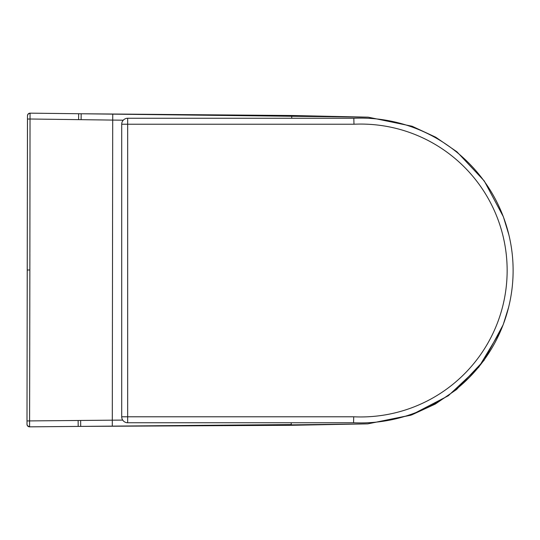 <?xml version="1.0" encoding="UTF-8"?>
<svg xmlns="http://www.w3.org/2000/svg" width="540" height="540" viewBox="0 0 540 540"><rect width="100%" height="100%" fill="white"/><g stroke="black" fill="none" stroke-linecap="round" stroke-linejoin="round"><path stroke-width="0.81" d="M500.816 330.5L478.791 367.16L448.288 395.766L410.825 415.22L367.72 423.866L291.269 424.858L291.249 422.752M508.882 234.833L503.375 216.769L484.245 180.934L456.948 151.828L435.706 137.194L412.101 126.245L368.192 117.173L30.078 113.157A2.558 2.558 -89.3 0 0 27.486 115.715L27 420.937L27.223 269.993L29.862 270L29.592 426.843A2.558 2.558 89.5 0 1 27.014 424.278L27 420.937C27.034 426.931 26.872 423.434 27.425 425.675L29.592 426.843L78.178 426.418L78.131 420.485L27 420.937M291.269 424.568L80.818 426.398M122.708 420.086L80.642 420.458L80.69 426.398L29.585 426.843M112.286 426.134L112.705 120.083L30.031 119.009L30.078 113.157L31.82 113.177M81.297 113.764L291.742 115.506L291.715 118.26M74.075 426.452L78.178 426.418M77.126 113.711L78.658 113.731L78.597 119.664M121.709 124.227A5.967 5.967 0 0 1 127.676 118.26L127.676 124.227L121.709 124.227L121.709 416.786L127.676 416.786L127.676 422.752A5.967 5.967 0 0 1 121.709 416.786M353.97 124.227A146.441 146.441 0 0 1 507.148 270.641A146.441 146.441 0 0 1 353.714 416.786L127.676 416.786L127.676 124.227L353.97 124.227L353.835 118.26L127.676 118.26M353.714 416.786L353.572 422.752A152.408 152.408 0 0 0 513.115 270.641A152.408 152.408 0 0 0 353.835 118.26M127.676 422.752L353.572 422.752M80.642 420.458L78.131 420.485M30.078 113.157L28.107 114.048L27.493 115.567L27.466 119.056L30.031 119.009L29.862 270M112.766 114.116L112.705 120.083L123.275 120.197M81.169 113.758L81.108 119.698M508.599 307.334L503.206 324.689L483.968 360.464L456.584 389.488L435.294 404.055L411.662 414.929L367.72 423.866L291.269 425.297L81.216 426.391M27.466 119.056L27.223 269.993M291.742 115.506L368.192 117.173M76.646 426.431L77.321 426.425"/></g></svg>
